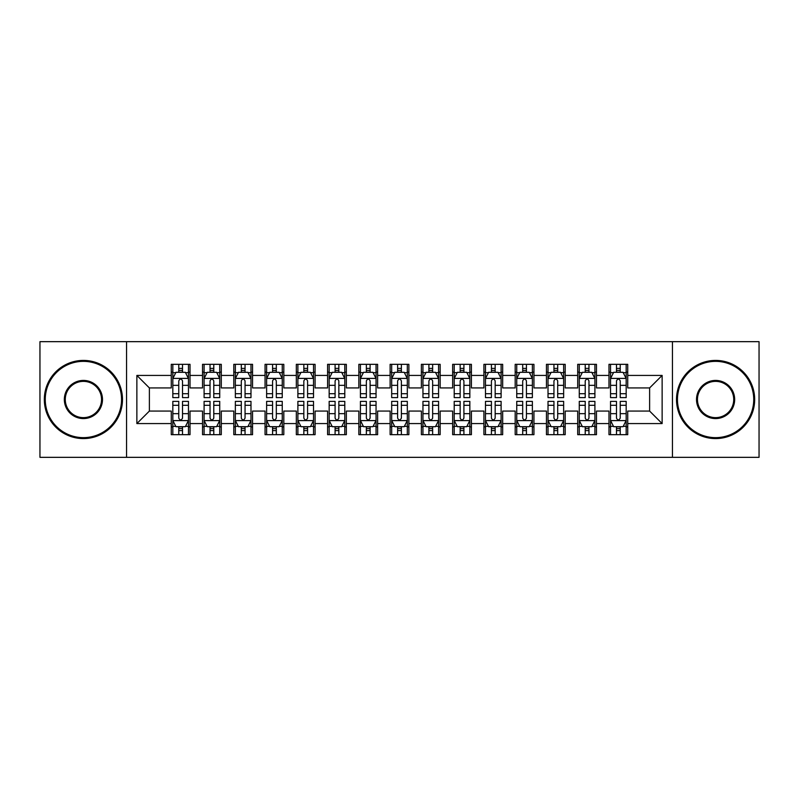 <?xml version="1.0" encoding="UTF-8"?>
<svg xmlns="http://www.w3.org/2000/svg" width="799" height="799" viewBox="0 0 799 799"><rect width="100%" height="100%" fill="white"/><g stroke="black" fill="none" stroke-linecap="round" stroke-linejoin="round"><path stroke-width="1.2" d="M672.448 457.338L759.05 457.338L759.05 341.662L672.448 341.662L672.448 457.338L126.552 457.338L126.552 341.662L39.95 341.662L39.95 457.338L126.552 457.338M672.448 341.662L126.552 341.662M136.869 423.57L136.869 375.43L171.266 375.43L171.266 387.934L149.383 387.934L149.383 411.066L136.869 423.57L171.266 423.57L171.266 434.676L190.022 434.676L190.022 423.57L202.527 423.57L202.527 434.676L221.293 434.676L221.293 423.57L233.797 423.57L233.797 434.676L252.554 434.676L252.554 423.57L265.058 423.57L265.058 434.676L283.815 434.676L283.815 423.57L296.329 423.57L296.329 434.676L315.086 434.676L315.086 423.57L327.59 423.57L327.59 434.676L346.347 434.676L346.347 423.57L358.851 423.57L358.851 434.676L377.617 434.676L377.617 423.57L390.122 423.57L390.122 434.676L408.878 434.676L408.878 423.57L421.383 423.57L421.383 434.676L440.149 434.676L440.149 423.57L452.653 423.57L452.653 434.676L471.41 434.676L471.41 423.57L483.914 423.57L483.914 434.676L502.671 434.676L502.671 423.57L515.185 423.57L515.185 434.676L533.942 434.676L533.942 423.57L546.446 423.57L546.446 434.676L565.203 434.676L565.203 423.57L577.707 423.57L577.707 434.676L596.473 434.676L596.473 423.57L608.978 423.57L608.978 434.676L627.734 434.676L627.734 411.066L649.617 411.066L649.617 387.934L627.734 387.934L627.734 375.43L662.131 375.43L662.131 423.57L627.734 423.57M627.734 375.43L627.734 364.324L608.978 364.324L608.978 375.43L596.473 375.43L596.473 364.324L577.707 364.324L577.707 375.43L565.203 375.43L565.203 364.324L546.446 364.324L546.446 375.43L533.942 375.43L533.942 364.324L515.185 364.324L515.185 375.43L502.671 375.43L502.671 364.324L483.914 364.324L483.914 375.43L471.41 375.43L471.41 364.324L452.653 364.324L452.653 375.43L440.149 375.43L440.149 364.324L421.383 364.324L421.383 375.43L408.878 375.43L408.878 364.324L390.122 364.324L390.122 375.43L377.617 375.43L377.617 364.324L358.851 364.324L358.851 375.43L346.347 375.43L346.347 364.324L327.59 364.324L327.59 375.43L315.086 375.43L315.086 364.324L296.329 364.324L296.329 375.43L283.815 375.43L283.815 364.324L265.058 364.324L265.058 375.43L252.554 375.43L252.554 364.324L233.797 364.324L233.797 375.43L221.293 375.43L221.293 364.324L202.527 364.324L202.527 375.43L190.022 375.43L190.022 364.324L171.266 364.324L171.266 375.43M596.473 423.57L596.473 411.066L608.978 411.066L608.978 423.57M662.131 375.43L649.617 387.934M565.203 423.57L565.203 411.066L577.707 411.066L577.707 423.57M608.978 375.43L608.978 387.934L596.473 387.934L596.473 375.43M533.942 423.57L533.942 411.066L546.446 411.066L546.446 423.57M577.707 375.43L577.707 387.934L565.203 387.934L565.203 375.43M502.671 423.57L502.671 411.066L515.185 411.066L515.185 423.57M546.446 375.43L546.446 387.934L533.942 387.934L533.942 375.43M471.41 423.57L471.41 411.066L483.914 411.066L483.914 423.57M515.185 375.43L515.185 387.934L502.671 387.934L502.671 375.43M440.149 423.57L440.149 411.066L452.653 411.066L452.653 423.57M483.914 375.43L483.914 387.934L471.41 387.934L471.41 375.43M408.878 423.57L408.878 411.066L421.383 411.066L421.383 423.57M452.653 375.43L452.653 387.934L440.149 387.934L440.149 375.43M377.617 423.57L377.617 411.066L390.122 411.066L390.122 423.57M421.383 375.43L421.383 387.934L408.878 387.934L408.878 375.43M346.347 423.57L346.347 411.066L358.851 411.066L358.851 423.57M390.122 375.43L390.122 387.934L377.617 387.934L377.617 375.43M315.086 423.57L315.086 411.066L327.59 411.066L327.59 423.57M358.851 375.43L358.851 387.934L346.347 387.934L346.347 375.43M283.815 423.57L283.815 411.066L296.329 411.066L296.329 423.57M327.59 375.43L327.59 387.934L315.086 387.934L315.086 375.43M252.554 423.57L252.554 411.066L265.058 411.066L265.058 423.57M296.329 375.43L296.329 387.934L283.815 387.934L283.815 375.43M221.293 423.57L221.293 411.066L233.797 411.066L233.797 423.57M265.058 375.43L265.058 387.934L252.554 387.934L252.554 375.43M190.022 423.57L190.022 411.066L202.527 411.066L202.527 423.57M233.797 375.43L233.797 387.934L221.293 387.934L221.293 375.43M149.383 411.066L171.266 411.066L171.266 423.57M202.527 375.43L202.527 387.934L190.022 387.934L190.022 375.43M608.978 372.144L610.536 372.144M626.176 372.144L627.734 372.144M577.707 372.144L579.275 372.144M594.905 372.144L596.473 372.144M546.446 372.144L548.014 372.144M563.645 372.144L565.203 372.144M515.185 372.144L516.743 372.144M532.374 372.144L533.942 372.144M483.914 372.144L485.482 372.144M501.113 372.144L502.671 372.144M452.653 372.144L454.212 372.144M469.842 372.144L471.41 372.144M421.383 372.144L422.951 372.144M438.581 372.144L440.149 372.144M390.122 372.144L391.68 372.144M407.32 372.144L408.878 372.144M358.851 372.144L360.419 372.144M376.049 372.144L377.617 372.144M327.59 372.144L329.158 372.144M344.788 372.144L346.347 372.144M296.329 372.144L297.887 372.144M313.518 372.144L315.086 372.144M265.058 372.144L266.626 372.144M282.257 372.144L283.815 372.144M233.797 372.144L235.355 372.144M250.986 372.144L252.554 372.144M202.527 372.144L204.095 372.144M219.725 372.144L221.293 372.144M171.266 372.144L172.824 372.144M188.464 372.144L190.022 372.144M171.266 426.856L172.824 426.856M188.464 426.856L190.022 426.856M202.527 426.856L204.095 426.856M219.725 426.856L221.293 426.856M233.797 426.856L235.355 426.856M250.986 426.856L252.554 426.856M265.058 426.856L266.626 426.856M282.257 426.856L283.815 426.856M296.329 426.856L297.887 426.856M313.518 426.856L315.086 426.856M327.59 426.856L329.158 426.856M344.788 426.856L346.347 426.856M358.851 426.856L360.419 426.856M376.049 426.856L377.617 426.856M390.122 426.856L391.68 426.856M407.32 426.856L408.878 426.856M421.383 426.856L422.951 426.856M438.581 426.856L440.149 426.856M452.653 426.856L454.212 426.856M469.842 426.856L471.41 426.856M483.914 426.856L485.482 426.856M501.113 426.856L502.671 426.856M515.185 426.856L516.743 426.856M532.374 426.856L533.942 426.856M546.446 426.856L548.014 426.856M563.645 426.856L565.203 426.856M577.707 426.856L579.275 426.856M594.905 426.856L596.473 426.856M608.978 426.856L610.536 426.856M626.176 426.856L627.734 426.856M136.869 375.43L149.383 387.934M649.617 411.066L662.131 423.57M182.522 368.389L178.766 368.389M188.464 393.707L182.522 393.707L182.522 397.622L188.464 397.622L188.464 378.556L185.338 372.304L175.95 372.304L172.824 378.556L172.824 397.622L178.766 397.622L178.766 393.707L172.824 393.707M172.824 378.556L172.824 364.324M188.464 378.556L188.464 364.324M178.766 372.304L178.766 364.324M182.522 364.324L182.522 372.304M182.522 393.707L182.522 380.893C181.273 378.486 180.025 378.486 178.766 380.893L178.766 393.707M182.522 372.144L178.766 372.144M178.766 430.611L182.522 430.611M172.824 405.293L178.766 405.293L178.766 401.378L172.824 401.378L172.824 420.444L175.95 426.696L185.338 426.696L188.464 420.444L188.464 401.378L182.522 401.378L182.522 405.293L188.464 405.293M188.464 420.444L188.464 434.676M172.824 420.444L172.824 434.676M182.522 426.696L182.522 434.676M178.766 434.676L178.766 426.696M178.766 405.293L178.766 418.107C180.015 420.514 181.263 420.514 182.522 418.107L182.522 405.293M178.766 426.856L182.522 426.856M213.782 368.389L210.037 368.389M219.725 393.707L213.782 393.707L213.782 397.622L219.725 397.622L219.725 378.556L216.599 372.304L207.221 372.304L204.095 378.556L204.095 397.622L210.037 397.622L210.037 393.707L204.095 393.707M204.095 378.556L204.095 364.324M219.725 378.556L219.725 364.324M210.037 372.304L210.037 364.324M213.782 364.324L213.782 372.304M213.782 393.707L213.782 380.893C212.534 378.486 211.286 378.486 210.037 380.893L210.037 393.707M213.782 372.144L210.037 372.144M245.053 368.389L241.298 368.389M250.986 393.707L245.053 393.707L245.053 397.622L250.986 397.622L250.986 378.556L247.86 372.304L238.482 372.304L235.355 378.556L235.355 397.622L241.298 397.622L241.298 393.707L235.355 393.707M235.355 378.556L235.355 364.324M250.986 378.556L250.986 364.324M241.298 372.304L241.298 364.324M245.053 364.324L245.053 372.304M245.053 393.707L245.053 380.893C243.805 378.486 242.546 378.486 241.298 380.893L241.298 393.707M245.053 372.144L241.298 372.144M210.037 430.611L213.782 430.611M204.095 405.293L210.037 405.293L210.037 401.378L204.095 401.378L204.095 420.444L207.221 426.696L216.599 426.696L219.725 420.444L219.725 401.378L213.782 401.378L213.782 405.293L219.725 405.293M219.725 420.444L219.725 434.676M204.095 420.444L204.095 434.676M213.782 426.696L213.782 434.676M210.037 434.676L210.037 426.696M210.037 405.293L210.037 418.107C211.286 420.514 212.534 420.514 213.782 418.107L213.782 405.293M210.037 426.856L213.782 426.856M241.298 430.611L245.053 430.611M235.355 405.293L241.298 405.293L241.298 401.378L235.355 401.378L235.355 420.444L238.482 426.696L247.86 426.696L250.986 420.444L250.986 401.378L245.053 401.378L245.053 405.293L250.986 405.293M250.986 420.444L250.986 434.676M235.355 420.444L235.355 434.676M245.053 426.696L245.053 434.676M241.298 434.676L241.298 426.696M241.298 405.293L241.298 418.107C242.546 420.514 243.795 420.514 245.053 418.107L245.053 405.293M241.298 426.856L245.053 426.856M83.406 437.642A38.142 38.142 0 0 0 121.548 399.5A38.142 38.142 0 0 0 83.406 361.358A38.142 38.142 0 0 0 45.263 399.5A38.142 38.142 0 0 0 83.406 437.642M83.406 360.419A39.081 39.081 0 0 1 122.487 399.5A39.081 39.081 0 0 1 83.406 438.581A39.081 39.081 0 0 1 44.325 399.5A39.081 39.081 0 0 1 83.406 360.419M83.406 418.576A19.076 19.076 0 0 1 64.339 399.5A19.076 19.076 0 0 1 83.406 380.424A19.076 19.076 0 0 1 102.482 399.5A19.076 19.076 0 0 1 83.406 418.576M83.406 381.363A18.137 18.137 0 0 0 65.278 399.5A18.137 18.137 0 0 0 83.406 417.637A18.137 18.137 0 0 0 101.543 399.5A18.137 18.137 0 0 0 83.406 381.363M715.594 437.642A38.142 38.142 0 0 0 753.737 399.5A38.142 38.142 0 0 0 715.594 361.358A38.142 38.142 0 0 0 677.452 399.5A38.142 38.142 0 0 0 715.594 437.642M715.594 360.419A39.081 39.081 0 0 1 754.675 399.5A39.081 39.081 0 0 1 715.594 438.581A39.081 39.081 0 0 1 676.513 399.5A39.081 39.081 0 0 1 715.594 360.419M715.594 418.576A19.076 19.076 0 0 1 696.518 399.5A19.076 19.076 0 0 1 715.594 380.424A19.076 19.076 0 0 1 734.661 399.5A19.076 19.076 0 0 1 715.594 418.576M715.594 381.363A18.137 18.137 0 0 0 697.457 399.5A18.137 18.137 0 0 0 715.594 417.637A18.137 18.137 0 0 0 733.722 399.5A18.137 18.137 0 0 0 715.594 381.363M276.314 368.389L272.559 368.389M282.257 393.707L276.314 393.707L276.314 397.622L282.257 397.622L282.257 378.556L279.131 372.304L269.752 372.304L266.626 378.556L266.626 397.622L272.559 397.622L272.559 393.707L266.626 393.707M266.626 378.556L266.626 364.324M282.257 378.556L282.257 364.324M272.559 372.304L272.559 364.324M276.314 364.324L276.314 372.304M276.314 393.707L276.314 380.893C275.066 378.486 273.817 378.486 272.559 380.893L272.559 393.707M276.314 372.144L272.559 372.144M307.585 368.389L303.83 368.389M313.518 393.707L307.585 393.707L307.585 397.622L313.518 397.622L313.518 378.556L310.392 372.304L301.013 372.304L297.887 378.556L297.887 397.622L303.83 397.622L303.83 393.707L297.887 393.707M297.887 378.556L297.887 364.324M313.518 378.556L313.518 364.324M303.83 372.304L303.83 364.324M307.585 364.324L307.585 372.304M307.585 393.707L307.585 380.893C306.327 378.486 305.078 378.486 303.83 380.893L303.83 393.707M307.585 372.144L303.83 372.144M272.559 430.611L276.314 430.611M266.626 405.293L272.559 405.293L272.559 401.378L266.626 401.378L266.626 420.444L269.752 426.696L279.131 426.696L282.257 420.444L282.257 401.378L276.314 401.378L276.314 405.293L282.257 405.293M282.257 420.444L282.257 434.676M266.626 420.444L266.626 434.676M276.314 426.696L276.314 434.676M272.559 434.676L272.559 426.696M272.559 405.293L272.559 418.107C273.807 420.514 275.066 420.514 276.314 418.107L276.314 405.293M272.559 426.856L276.314 426.856M303.83 430.611L307.585 430.611M297.887 405.293L303.83 405.293L303.83 401.378L297.887 401.378L297.887 420.444L301.013 426.696L310.392 426.696L313.518 420.444L313.518 401.378L307.585 401.378L307.585 405.293L313.518 405.293M313.518 420.444L313.518 434.676M297.887 420.444L297.887 434.676M307.585 426.696L307.585 434.676M303.83 434.676L303.83 426.696M303.83 405.293L303.83 418.107C305.078 420.514 306.327 420.514 307.585 418.107L307.585 405.293M303.83 426.856L307.585 426.856M338.846 368.389L335.091 368.389M344.788 393.707L338.846 393.707L338.846 397.622L344.788 397.622L344.788 378.556L341.662 372.304L332.284 372.304L329.158 378.556L329.158 397.622L335.091 397.622L335.091 393.707L329.158 393.707M329.158 378.556L329.158 364.324M344.788 378.556L344.788 364.324M335.091 372.304L335.091 364.324M338.846 364.324L338.846 372.304M338.846 393.707L338.846 380.893C337.597 378.486 336.349 378.486 335.091 380.893L335.091 393.707M338.846 372.144L335.091 372.144M335.091 430.611L338.846 430.611M329.158 405.293L335.091 405.293L335.091 401.378L329.158 401.378L329.158 420.444L332.284 426.696L341.662 426.696L344.788 420.444L344.788 401.378L338.846 401.378L338.846 405.293L344.788 405.293M344.788 420.444L344.788 434.676M329.158 420.444L329.158 434.676M338.846 426.696L338.846 434.676M335.091 434.676L335.091 426.696M335.091 405.293L335.091 418.107C336.339 420.514 337.597 420.514 338.846 418.107L338.846 405.293M335.091 426.856L338.846 426.856M370.107 368.389L366.361 368.389M376.049 393.707L370.107 393.707L370.107 397.622L376.049 397.622L376.049 378.556L372.923 372.304L363.545 372.304L360.419 378.556L360.419 397.622L366.361 397.622L366.361 393.707L360.419 393.707M360.419 378.556L360.419 364.324M376.049 378.556L376.049 364.324M366.361 372.304L366.361 364.324M370.107 364.324L370.107 372.304M370.107 393.707L370.107 380.893C368.858 378.486 367.61 378.486 366.361 380.893L366.361 393.707M370.107 372.144L366.361 372.144M366.361 430.611L370.107 430.611M360.419 405.293L366.361 405.293L366.361 401.378L360.419 401.378L360.419 420.444L363.545 426.696L372.923 426.696L376.049 420.444L376.049 401.378L370.107 401.378L370.107 405.293L376.049 405.293M376.049 420.444L376.049 434.676M360.419 420.444L360.419 434.676M370.107 426.696L370.107 434.676M366.361 434.676L366.361 426.696M366.361 405.293L366.361 418.107C367.61 420.514 368.858 420.514 370.107 418.107L370.107 405.293M366.361 426.856L370.107 426.856M401.378 368.389L397.622 368.389M407.32 393.707L401.378 393.707L401.378 397.622L407.32 397.622L407.32 378.556L404.194 372.304L394.806 372.304L391.68 378.556L391.68 397.622L397.622 397.622L397.622 393.707L391.68 393.707M391.68 378.556L391.68 364.324M407.32 378.556L407.32 364.324M397.622 372.304L397.622 364.324M401.378 364.324L401.378 372.304M401.378 393.707L401.378 380.893C400.129 378.486 398.881 378.486 397.622 380.893L397.622 393.707M401.378 372.144L397.622 372.144M397.622 430.611L401.378 430.611M391.68 405.293L397.622 405.293L397.622 401.378L391.68 401.378L391.68 420.444L394.806 426.696L404.194 426.696L407.32 420.444L407.32 401.378L401.378 401.378L401.378 405.293L407.32 405.293M407.32 420.444L407.32 434.676M391.68 420.444L391.68 434.676M401.378 426.696L401.378 434.676M397.622 434.676L397.622 426.696M397.622 405.293L397.622 418.107C398.871 420.514 400.119 420.514 401.378 418.107L401.378 405.293M397.622 426.856L401.378 426.856M432.639 368.389L428.893 368.389M438.581 393.707L432.639 393.707L432.639 397.622L438.581 397.622L438.581 378.556L435.455 372.304L426.077 372.304L422.951 378.556L422.951 397.622L428.893 397.622L428.893 393.707L422.951 393.707M422.951 378.556L422.951 364.324M438.581 378.556L438.581 364.324M428.893 372.304L428.893 364.324M432.639 364.324L432.639 372.304M432.639 393.707L432.639 380.893C431.39 378.486 430.142 378.486 428.893 380.893L428.893 393.707M432.639 372.144L428.893 372.144M428.893 430.611L432.639 430.611M422.951 405.293L428.893 405.293L428.893 401.378L422.951 401.378L422.951 420.444L426.077 426.696L435.455 426.696L438.581 420.444L438.581 401.378L432.639 401.378L432.639 405.293L438.581 405.293M438.581 420.444L438.581 434.676M422.951 420.444L422.951 434.676M432.639 426.696L432.639 434.676M428.893 434.676L428.893 426.696M428.893 405.293L428.893 418.107C430.142 420.514 431.39 420.514 432.639 418.107L432.639 405.293M428.893 426.856L432.639 426.856M463.909 368.389L460.154 368.389M469.842 393.707L463.909 393.707L463.909 397.622L469.842 397.622L469.842 378.556L466.716 372.304L457.338 372.304L454.212 378.556L454.212 397.622L460.154 397.622L460.154 393.707L454.212 393.707M454.212 378.556L454.212 364.324M469.842 378.556L469.842 364.324M460.154 372.304L460.154 364.324M463.909 364.324L463.909 372.304M463.909 393.707L463.909 380.893C462.661 378.486 461.403 378.486 460.154 380.893L460.154 393.707M463.909 372.144L460.154 372.144M460.154 430.611L463.909 430.611M454.212 405.293L460.154 405.293L460.154 401.378L454.212 401.378L454.212 420.444L457.338 426.696L466.716 426.696L469.842 420.444L469.842 401.378L463.909 401.378L463.909 405.293L469.842 405.293M469.842 420.444L469.842 434.676M454.212 420.444L454.212 434.676M463.909 426.696L463.909 434.676M460.154 434.676L460.154 426.696M460.154 405.293L460.154 418.107C461.403 420.514 462.651 420.514 463.909 418.107L463.909 405.293M460.154 426.856L463.909 426.856M495.17 368.389L491.415 368.389M501.113 393.707L495.17 393.707L495.17 397.622L501.113 397.622L501.113 378.556L497.987 372.304L488.608 372.304L485.482 378.556L485.482 397.622L491.415 397.622L491.415 393.707L485.482 393.707M485.482 378.556L485.482 364.324M501.113 378.556L501.113 364.324M491.415 372.304L491.415 364.324M495.17 364.324L495.17 372.304M495.17 393.707L495.17 380.893C493.922 378.486 492.673 378.486 491.415 380.893L491.415 393.707M495.17 372.144L491.415 372.144M491.415 430.611L495.17 430.611M485.482 405.293L491.415 405.293L491.415 401.378L485.482 401.378L485.482 420.444L488.608 426.696L497.987 426.696L501.113 420.444L501.113 401.378L495.17 401.378L495.17 405.293L501.113 405.293M501.113 420.444L501.113 434.676M485.482 420.444L485.482 434.676M495.17 426.696L495.17 434.676M491.415 434.676L491.415 426.696M491.415 405.293L491.415 418.107C492.673 420.514 493.922 420.514 495.17 418.107L495.17 405.293M491.415 426.856L495.17 426.856M526.441 368.389L522.686 368.389M532.374 393.707L526.441 393.707L526.441 397.622L532.374 397.622L532.374 378.556L529.248 372.304L519.869 372.304L516.743 378.556L516.743 397.622L522.686 397.622L522.686 393.707L516.743 393.707M516.743 378.556L516.743 364.324M532.374 378.556L532.374 364.324M522.686 372.304L522.686 364.324M526.441 364.324L526.441 372.304M526.441 393.707L526.441 380.893C525.193 378.486 523.934 378.486 522.686 380.893L522.686 393.707M526.441 372.144L522.686 372.144M522.686 430.611L526.441 430.611M516.743 405.293L522.686 405.293L522.686 401.378L516.743 401.378L516.743 420.444L519.869 426.696L529.248 426.696L532.374 420.444L532.374 401.378L526.441 401.378L526.441 405.293L532.374 405.293M532.374 420.444L532.374 434.676M516.743 420.444L516.743 434.676M526.441 426.696L526.441 434.676M522.686 434.676L522.686 426.696M522.686 405.293L522.686 418.107C523.934 420.514 525.183 420.514 526.441 418.107L526.441 405.293M522.686 426.856L526.441 426.856M557.702 368.389L553.947 368.389M563.645 393.707L557.702 393.707L557.702 397.622L563.645 397.622L563.645 378.556L560.518 372.304L551.14 372.304L548.014 378.556L548.014 397.622L553.947 397.622L553.947 393.707L548.014 393.707M548.014 378.556L548.014 364.324M563.645 378.556L563.645 364.324M553.947 372.304L553.947 364.324M557.702 364.324L557.702 372.304M557.702 393.707L557.702 380.893C556.454 378.486 555.205 378.486 553.947 380.893L553.947 393.707M557.702 372.144L553.947 372.144M553.947 430.611L557.702 430.611M548.014 405.293L553.947 405.293L553.947 401.378L548.014 401.378L548.014 420.444L551.14 426.696L560.518 426.696L563.645 420.444L563.645 401.378L557.702 401.378L557.702 405.293L563.645 405.293M563.645 420.444L563.645 434.676M548.014 420.444L548.014 434.676M557.702 426.696L557.702 434.676M553.947 434.676L553.947 426.696M553.947 405.293L553.947 418.107C555.195 420.514 556.454 420.514 557.702 418.107L557.702 405.293M553.947 426.856L557.702 426.856M588.963 368.389L585.218 368.389M594.905 393.707L588.963 393.707L588.963 397.622L594.905 397.622L594.905 378.556L591.779 372.304L582.401 372.304L579.275 378.556L579.275 397.622L585.218 397.622L585.218 393.707L579.275 393.707M579.275 378.556L579.275 364.324M594.905 378.556L594.905 364.324M585.218 372.304L585.218 364.324M588.963 364.324L588.963 372.304M588.963 393.707L588.963 380.893C587.714 378.486 586.466 378.486 585.218 380.893L585.218 393.707M588.963 372.144L585.218 372.144M585.218 430.611L588.963 430.611M579.275 405.293L585.218 405.293L585.218 401.378L579.275 401.378L579.275 420.444L582.401 426.696L591.779 426.696L594.905 420.444L594.905 401.378L588.963 401.378L588.963 405.293L594.905 405.293M594.905 420.444L594.905 434.676M579.275 420.444L579.275 434.676M588.963 426.696L588.963 434.676M585.218 434.676L585.218 426.696M585.218 405.293L585.218 418.107C586.466 420.514 587.714 420.514 588.963 418.107L588.963 405.293M585.218 426.856L588.963 426.856M620.234 368.389L616.478 368.389M626.176 393.707L620.234 393.707L620.234 397.622L626.176 397.622L626.176 378.556L623.05 372.304L613.662 372.304L610.536 378.556L610.536 397.622L616.478 397.622L616.478 393.707L610.536 393.707M610.536 378.556L610.536 364.324M626.176 378.556L626.176 364.324M616.478 372.304L616.478 364.324M620.234 364.324L620.234 372.304M620.234 393.707L620.234 380.893C618.985 378.486 617.737 378.486 616.478 380.893L616.478 393.707M620.234 372.144L616.478 372.144M616.478 430.611L620.234 430.611M610.536 405.293L616.478 405.293L616.478 401.378L610.536 401.378L610.536 420.444L613.662 426.696L623.05 426.696L626.176 420.444L626.176 401.378L620.234 401.378L620.234 405.293L626.176 405.293M626.176 420.444L626.176 434.676M610.536 420.444L610.536 434.676M620.234 426.696L620.234 434.676M616.478 434.676L616.478 426.696M616.478 405.293L616.478 418.107C617.727 420.514 618.975 420.514 620.234 418.107L620.234 405.293M616.478 426.856L620.234 426.856M188.384 378.396L172.904 378.396M172.824 372.674L175.77 372.674M185.518 372.674L188.464 372.674M178.766 385.328L172.824 385.328M188.464 385.328L182.522 385.328M182.522 370.376L178.766 370.376M172.904 420.604L188.384 420.604M188.464 426.326L185.518 426.326M175.77 426.326L172.824 426.326M182.522 413.672L188.464 413.672M172.824 413.672L178.766 413.672M178.766 428.624L182.522 428.624M219.645 378.396L204.174 378.396M204.095 372.674L207.031 372.674M216.789 372.674L219.725 372.674M210.037 385.328L204.095 385.328M219.725 385.328L213.782 385.328M213.782 370.376L210.037 370.376M250.916 378.396L235.435 378.396M235.355 372.674L238.292 372.674M248.05 372.674L250.986 372.674M241.298 385.328L235.355 385.328M250.986 385.328L245.053 385.328M245.053 370.376L241.298 370.376M204.174 420.604L219.645 420.604M219.725 426.326L216.789 426.326M207.031 426.326L204.095 426.326M213.782 413.672L219.725 413.672M204.095 413.672L210.037 413.672M210.037 428.624L213.782 428.624M235.435 420.604L250.916 420.604M250.986 426.326L248.05 426.326M238.292 426.326L235.355 426.326M245.053 413.672L250.986 413.672M235.355 413.672L241.298 413.672M241.298 428.624L245.053 428.624M282.177 378.396L266.696 378.396M266.626 372.674L269.563 372.674M279.32 372.674L282.257 372.674M272.559 385.328L266.626 385.328M282.257 385.328L276.314 385.328M276.314 370.376L272.559 370.376M313.438 378.396L297.967 378.396M297.887 372.674L300.824 372.674M310.581 372.674L313.518 372.674M303.83 385.328L297.887 385.328M313.518 385.328L307.585 385.328M307.585 370.376L303.83 370.376M266.696 420.604L282.177 420.604M282.257 426.326L279.32 426.326M269.563 426.326L266.626 426.326M276.314 413.672L282.257 413.672M266.626 413.672L272.559 413.672M272.559 428.624L276.314 428.624M297.967 420.604L313.438 420.604M313.518 426.326L310.581 426.326M300.824 426.326L297.887 426.326M307.585 413.672L313.518 413.672M297.887 413.672L303.83 413.672M303.83 428.624L307.585 428.624M344.709 378.396L329.228 378.396M329.158 372.674L332.094 372.674M341.842 372.674L344.788 372.674M335.091 385.328L329.158 385.328M344.788 385.328L338.846 385.328M338.846 370.376L335.091 370.376M329.228 420.604L344.709 420.604M344.788 426.326L341.842 426.326M332.094 426.326L329.158 426.326M338.846 413.672L344.788 413.672M329.158 413.672L335.091 413.672M335.091 428.624L338.846 428.624M375.969 378.396L360.499 378.396M360.419 372.674L363.355 372.674M373.113 372.674L376.049 372.674M366.361 385.328L360.419 385.328M376.049 385.328L370.107 385.328M370.107 370.376L366.361 370.376M360.499 420.604L375.969 420.604M376.049 426.326L373.113 426.326M363.355 426.326L360.419 426.326M370.107 413.672L376.049 413.672M360.419 413.672L366.361 413.672M366.361 428.624L370.107 428.624M407.24 378.396L391.76 378.396M391.68 372.674L394.626 372.674M404.374 372.674L407.32 372.674M397.622 385.328L391.68 385.328M407.32 385.328L401.378 385.328M401.378 370.376L397.622 370.376M391.76 420.604L407.24 420.604M407.32 426.326L404.374 426.326M394.626 426.326L391.68 426.326M401.378 413.672L407.32 413.672M391.68 413.672L397.622 413.672M397.622 428.624L401.378 428.624M438.501 378.396L423.031 378.396M422.951 372.674L425.887 372.674M435.645 372.674L438.581 372.674M428.893 385.328L422.951 385.328M438.581 385.328L432.639 385.328M432.639 370.376L428.893 370.376M423.031 420.604L438.501 420.604M438.581 426.326L435.645 426.326M425.887 426.326L422.951 426.326M432.639 413.672L438.581 413.672M422.951 413.672L428.893 413.672M428.893 428.624L432.639 428.624M469.772 378.396L454.291 378.396M454.212 372.674L457.158 372.674M466.906 372.674L469.842 372.674M460.154 385.328L454.212 385.328M469.842 385.328L463.909 385.328M463.909 370.376L460.154 370.376M454.291 420.604L469.772 420.604M469.842 426.326L466.906 426.326M457.158 426.326L454.212 426.326M463.909 413.672L469.842 413.672M454.212 413.672L460.154 413.672M460.154 428.624L463.909 428.624M501.033 378.396L485.562 378.396M485.482 372.674L488.419 372.674M498.177 372.674L501.113 372.674M491.415 385.328L485.482 385.328M501.113 385.328L495.17 385.328M495.17 370.376L491.415 370.376M485.562 420.604L501.033 420.604M501.113 426.326L498.177 426.326M488.419 426.326L485.482 426.326M495.17 413.672L501.113 413.672M485.482 413.672L491.415 413.672M491.415 428.624L495.17 428.624M532.304 378.396L516.823 378.396M516.743 372.674L519.68 372.674M529.437 372.674L532.374 372.674M522.686 385.328L516.743 385.328M532.374 385.328L526.441 385.328M526.441 370.376L522.686 370.376M516.823 420.604L532.304 420.604M532.374 426.326L529.437 426.326M519.68 426.326L516.743 426.326M526.441 413.672L532.374 413.672M516.743 413.672L522.686 413.672M522.686 428.624L526.441 428.624M563.565 378.396L548.084 378.396M548.014 372.674L550.95 372.674M560.708 372.674L563.645 372.674M553.947 385.328L548.014 385.328M563.645 385.328L557.702 385.328M557.702 370.376L553.947 370.376M548.084 420.604L563.565 420.604M563.645 426.326L560.708 426.326M550.95 426.326L548.014 426.326M557.702 413.672L563.645 413.672M548.014 413.672L553.947 413.672M553.947 428.624L557.702 428.624M594.826 378.396L579.355 378.396M579.275 372.674L582.211 372.674M591.969 372.674L594.905 372.674M585.218 385.328L579.275 385.328M594.905 385.328L588.963 385.328M588.963 370.376L585.218 370.376M579.355 420.604L594.826 420.604M594.905 426.326L591.969 426.326M582.211 426.326L579.275 426.326M588.963 413.672L594.905 413.672M579.275 413.672L585.218 413.672M585.218 428.624L588.963 428.624M626.096 378.396L610.616 378.396M610.536 372.674L613.482 372.674M623.23 372.674L626.176 372.674M616.478 385.328L610.536 385.328M626.176 385.328L620.234 385.328M620.234 370.376L616.478 370.376M610.616 420.604L626.096 420.604M626.176 426.326L623.23 426.326M613.482 426.326L610.536 426.326M620.234 413.672L626.176 413.672M610.536 413.672L616.478 413.672M616.478 428.624L620.234 428.624"/></g></svg>
